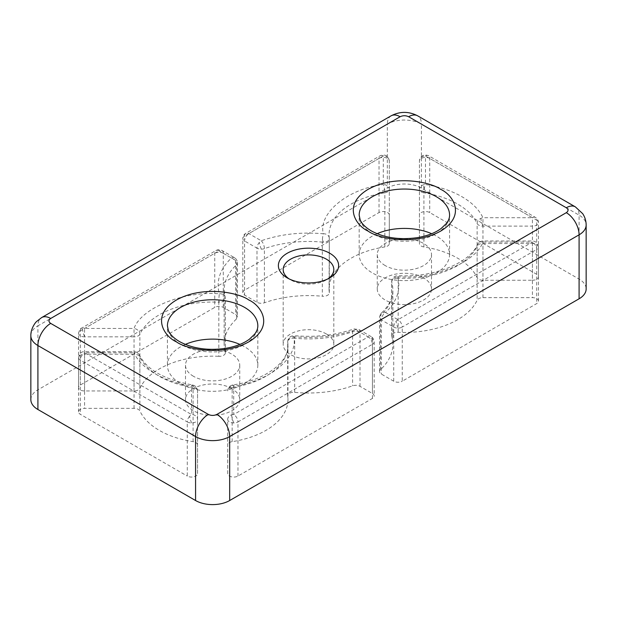 <?xml version="1.0" encoding="UTF-8"?>
<svg xmlns="http://www.w3.org/2000/svg" width="617" height="617" viewBox="0 0 617 617"><rect width="100%" height="100%" fill="white"/><g stroke="black" fill="none" stroke-linecap="round" stroke-linejoin="round"><path stroke-width="0.46" stroke-dasharray="3.08 2.31" d="M225.267 352.276L225.267 298.15A84.367 48.712 180 0 1 224.133 290.175A84.367 48.712 180 0 1 236.566 264.724A6.023 4.196 -133.3 0 0 231.429 257.983C219.96 269.081 215.919 281.028 219.328 293.8A6.023 4.851 -16 0 1 225.12 297.055A6.023 4.851 -16 0 1 225.267 298.15A6.023 3.478 180 0 1 225.352 298.721A6.023 3.478 180 0 1 219.428 302.199A6.023 3.478 180 0 1 218.827 302.191L218.827 356.317A6.023 3.478 0 0 0 225.352 352.847A6.023 3.478 0 0 0 225.267 352.276A84.367 48.712 180 0 1 224.133 344.301A84.367 48.712 180 0 1 236.566 318.85A6.023 3.478 0 0 0 237.46 317.03A6.023 3.478 0 0 0 235.694 314.57L223.277 307.397A6.023 3.478 0 0 0 214.755 307.397L80.31 385.023A6.023 3.478 0 0 0 78.544 387.484A6.023 3.478 0 0 0 80.31 389.944A6.023 3.478 0 0 0 84.568 390.962L134.051 390.962A6.023 3.478 0 0 0 139.866 388.386A75.328 43.491 180 0 1 218.827 356.317M134.051 390.962L134.051 336.836L84.568 336.836L84.568 328.437L134.051 328.437C141.193 308.053 183.689 290.8 219.328 293.8A6.023 0.409 92.7 0 0 218.842 300.803A6.023 0.409 92.7 0 0 218.827 302.191A75.328 43.491 180 0 0 139.866 334.26A6.023 3.478 180 0 1 134.151 336.836A6.023 3.478 180 0 1 134.051 336.836L134.051 328.437A6.023 4.751 24.9 0 1 139.866 334.26L139.866 388.386M329.308 292.535L329.308 238.409A75.328 43.491 180 0 1 329.046 234.822A75.328 43.491 180 0 1 384.846 192.82A6.023 1.273 -98.8 0 0 383.288 184.537C347.988 188.663 318.094 213.197 323.3 233.774A6.023 4.905 -8.1 0 1 329.262 237.838A6.023 4.905 -8.1 0 1 329.308 238.409A6.023 3.478 180 0 1 329.324 238.694A6.023 3.478 180 0 1 323.401 242.172A6.023 3.478 180 0 1 322.313 242.126L322.313 296.253A6.023 3.478 0 0 0 329.324 292.82A6.023 3.478 0 0 0 329.308 292.535A75.328 43.491 180 0 1 329.046 288.949A75.328 43.491 180 0 1 384.846 246.947A6.023 3.478 0 0 0 389.312 243.584L389.312 215.017A6.023 3.478 0 0 0 385.594 211.808A6.023 3.478 0 0 0 379.023 212.557L244.579 290.183A6.023 3.478 0 0 0 242.813 292.643A6.023 3.478 0 0 0 244.579 295.103L256.996 302.268A6.023 3.478 0 0 0 264.408 302.777A84.367 48.712 180 0 1 322.313 296.253M244.579 290.183L244.579 236.056A6.023 3.478 60 0 1 245.828 233.295A6.023 3.478 60 0 1 248.844 233.596L261.261 240.761C280.488 234.136 301.173 231.807 323.3 233.774A6.023 0.802 95.5 0 0 322.413 239.627A6.023 0.802 95.5 0 0 322.313 242.126A84.367 48.712 180 0 0 264.408 248.651A6.023 3.478 180 0 1 261.361 249.16A6.023 3.478 180 0 1 256.996 248.142A6.023 3.478 -60 0 1 259.31 242.435A6.023 3.478 -60 0 1 261.261 240.761A6.023 2.568 70.5 0 1 264.408 248.651L264.408 302.777M536.69 274.31L536.69 220.184A6.023 3.478 180 0 1 538.456 222.644A6.023 3.478 180 0 1 532.533 226.123A6.023 3.478 180 0 1 532.432 226.123L532.432 280.249A6.023 3.478 0 0 0 538.456 276.771A6.023 3.478 0 0 0 536.69 274.31L429.733 212.557A6.023 3.478 0 0 0 423.162 211.808A6.023 3.478 0 0 0 419.444 215.017L419.444 243.584A6.023 3.478 0 0 0 423.91 246.947A75.328 43.491 180 0 1 457.644 258.199A75.328 43.491 180 0 1 477.134 277.673A6.023 3.478 0 0 0 482.949 280.249L532.432 280.249M419.444 243.584L419.444 160.89A6.023 3.478 180 0 1 423.162 157.682A6.023 3.478 180 0 1 429.733 158.43L536.69 220.184A6.023 3.478 120 0 0 535.44 217.431A6.023 3.478 120 0 0 532.432 217.724L532.432 226.123L482.949 226.123L482.949 217.724C479.131 209.649 472.113 202.638 461.902 196.692C451.605 190.792 439.458 186.743 425.468 184.537A6.023 1.273 98.8 0 0 424.218 189.226A6.023 1.273 98.8 0 0 423.91 192.82A75.328 43.491 180 0 1 457.644 204.073A75.328 43.491 180 0 1 477.134 223.547A6.023 3.478 0 0 0 482.949 226.123L482.949 280.249M191.632 422.946A6.023 1.134 72.6 0 1 189.612 416.452A6.023 1.134 -107.4 0 1 189.573 416.22A6.023 3.478 120 0 1 191.532 414.539L84.568 352.793L134.051 352.793L134.051 351.682L134.051 354.235A6.023 3.478 180 0 1 138.308 355.253A6.023 3.478 180 0 1 139.866 356.811A6.023 4.751 155.1 0 0 139.511 355.168A6.023 4.751 155.1 0 0 134.051 352.793C140.553 368.295 164.677 382.224 191.532 385.98A6.023 1.273 -81.2 0 1 192.45 384.939A6.023 1.273 -81.2 0 1 193.09 387.538A6.023 3.478 180 0 1 195.79 388.44A6.023 3.478 180 0 1 197.556 390.9A6.023 4.921 180 0 0 191.532 385.98L191.532 414.539A6.023 4.921 -0 0 1 197.556 419.46A6.023 3.478 180 0 1 191.632 422.946A6.023 3.478 180 0 1 187.267 421.92L187.267 476.046A6.023 3.478 0 0 0 193.838 476.802A6.023 3.478 0 0 0 197.556 473.586L197.556 390.9L197.556 473.586M84.568 390.962L84.568 336.836A6.023 3.478 180 0 1 80.31 335.818A6.023 3.478 180 0 1 78.544 333.357A6.023 3.478 180 0 1 80.31 330.897A6.023 3.478 60 0 1 81.56 328.136A6.023 3.478 60 0 1 82.562 327.858A6.023 3.478 60 0 1 84.568 328.437L219.012 250.818A6.023 3.478 -120 0 0 216.004 250.517A6.023 3.478 -120 0 0 214.755 253.278L214.755 307.397M393.723 381.206L393.723 327.079A6.023 3.478 0 0 0 398.088 328.097A6.023 3.478 0 0 0 402.245 327.079L402.245 381.206L536.69 303.587A6.023 3.478 0 0 0 538.456 301.127A6.023 3.478 0 0 0 532.432 297.649L482.949 297.649A6.023 3.478 0 0 0 477.134 300.224A75.328 43.491 180 0 1 398.173 332.293A6.023 3.478 0 0 0 391.648 335.756A6.023 3.478 0 0 0 391.733 336.327A84.367 48.712 180 0 1 392.867 344.301A84.367 48.712 180 0 1 380.434 369.76A6.023 3.478 0 0 0 379.54 371.581A6.023 3.478 0 0 0 381.306 374.041L393.723 381.206A6.023 3.478 0 0 0 402.245 381.206M380.434 369.76L380.434 315.634A6.023 4.196 46.7 0 1 381.437 313.066A6.023 4.196 46.7 0 1 385.571 312.534C397.039 301.428 401.081 289.489 397.672 276.717A6.023 4.851 164 0 0 391.733 282.2A84.367 48.712 180 0 1 392.867 290.175A84.367 48.712 180 0 1 380.434 315.634A6.023 3.478 0 0 0 379.54 317.454A6.023 3.478 0 0 0 381.306 319.915L393.723 327.079A6.023 3.478 -60 0 1 396.029 321.38A6.023 3.478 -60 0 1 397.988 319.699A6.023 3.478 60 0 1 402.245 327.079L536.69 249.461L536.69 303.587M477.134 277.673L477.134 223.547A6.023 4.751 -24.9 0 1 480.874 218.372A6.023 4.751 -24.9 0 1 482.949 217.724L532.432 217.724L425.468 155.97A6.023 4.921 180 0 0 419.444 160.89L419.444 215.017M423.91 246.947L423.91 192.82A6.023 3.478 0 0 1 419.444 189.458A6.023 4.921 0 0 1 423.378 184.845A6.023 4.921 0 0 1 425.468 184.537L425.468 155.97A6.023 3.478 -60 0 1 428.483 155.677A6.023 3.478 -60 0 1 429.733 158.43L429.733 212.557M227.688 473.586L227.688 419.46A6.023 4.921 -0 0 1 231.622 414.848A6.023 4.921 -0 0 1 233.712 414.539A6.023 3.478 60 0 1 237.977 421.92A6.023 3.478 180 0 1 233.812 422.946A6.023 3.478 180 0 1 229.455 421.92A6.023 3.478 180 0 1 227.688 419.46L227.688 473.586A6.023 3.478 0 0 0 229.455 476.046A6.023 3.478 0 0 0 237.977 476.046L372.421 398.428A6.023 3.478 0 0 0 374.187 395.967A6.023 3.478 0 0 0 372.421 393.507L360.004 386.342A6.023 3.478 0 0 0 352.592 385.833A84.367 48.712 180 0 1 294.687 392.358A6.023 3.478 0 0 0 287.676 395.79A6.023 3.478 0 0 0 287.692 396.075A75.328 43.491 180 0 1 287.954 399.662A75.328 43.491 180 0 1 232.154 441.664A6.023 3.478 0 0 0 227.688 445.019M289.049 278.861A25.312 14.615 0 0 0 290.599 279.848L287.19 277.874L290.599 279.848A25.312 14.615 0 0 0 326.401 279.848A25.312 14.615 0 0 0 327.951 278.861M377.08 233.712A45.195 26.091 0 0 0 359.179 254.505A45.195 26.091 0 0 0 372.421 272.961A45.195 26.091 0 0 0 421.673 278.614A45.195 26.091 0 0 0 449.577 254.505A45.195 26.091 0 0 0 436.335 236.056A45.195 26.091 0 0 0 431.676 233.712M185.324 344.417A45.195 26.091 0 0 0 167.423 365.218A45.195 26.091 0 0 0 180.665 383.666A45.195 26.091 0 0 0 229.917 389.327A45.195 26.091 0 0 0 257.821 365.218A45.195 26.091 0 0 0 244.579 346.762A45.195 26.091 0 0 0 239.92 344.417M326.401 333.974A25.312 14.615 0 0 0 298.813 330.805A25.312 14.615 0 0 0 283.188 344.301A25.312 14.615 0 0 0 290.599 354.636A25.312 14.615 0 0 0 318.187 357.806A25.312 14.615 0 0 0 333.812 344.301A25.312 14.615 0 0 0 326.401 333.974M423.555 277.881A27.117 15.656 0 0 0 394.001 274.488A27.117 15.656 0 0 0 377.257 288.949A27.117 15.656 0 0 0 385.201 300.016A27.117 15.656 0 0 0 414.755 303.417A27.117 15.656 0 0 0 431.499 288.949A27.117 15.656 0 0 0 423.555 277.881M385.201 265.58A27.117 15.656 180 0 1 377.257 254.505A27.117 15.656 180 0 1 394.001 240.044A27.117 15.656 180 0 1 423.555 243.437A27.117 15.656 180 0 1 431.499 254.505A27.117 15.656 180 0 1 414.755 268.973A27.117 15.656 180 0 1 385.201 265.58M231.799 388.587A27.117 15.656 0 0 0 202.245 385.193A27.117 15.656 0 0 0 185.501 399.662A27.117 15.656 0 0 0 193.445 410.729A27.117 15.656 0 0 0 222.999 414.123A27.117 15.656 0 0 0 239.743 399.662A27.117 15.656 0 0 0 231.799 388.587M193.445 376.285A27.117 15.656 180 0 1 185.501 365.218A27.117 15.656 180 0 1 202.245 350.749A27.117 15.656 180 0 1 231.799 354.143A27.117 15.656 180 0 1 239.743 365.218A27.117 15.656 180 0 1 222.999 379.679A27.117 15.656 180 0 1 193.445 376.285M197.556 445.019A6.023 3.478 0 0 0 195.79 442.559A6.023 3.478 0 0 0 193.09 441.664A75.328 43.491 180 0 1 139.866 410.937A6.023 3.478 0 0 0 138.308 409.379A6.023 3.478 0 0 0 134.051 408.354L84.568 408.354A6.023 3.478 0 0 0 78.544 411.84A6.023 3.478 0 0 0 80.31 414.3L187.267 476.046M30.85 399.662A24.102 13.913 180 0 1 37.907 389.821L387.329 188.077A24.102 13.913 180 0 1 421.426 188.077L579.093 279.108A24.102 13.913 180 0 1 586.15 288.949M482.949 297.649L482.949 242.08A6.023 4.751 -155.1 0 0 477.489 244.463A6.023 4.751 -155.1 0 0 477.134 246.098A6.023 3.478 180 0 1 482.949 243.522L532.432 243.522A6.023 3.478 180 0 1 538.456 247.001A6.023 3.478 180 0 1 536.69 249.461A6.023 3.478 60 0 0 532.432 242.08L532.432 297.649M391.733 336.327L391.733 282.2A6.023 3.478 180 0 1 391.648 281.637A6.023 3.478 180 0 1 398.173 278.167L398.173 332.293M379.023 212.557L379.023 158.43A6.023 3.478 180 0 1 385.594 157.682A6.023 3.478 180 0 1 389.312 160.89L389.312 215.017M242.813 292.643L242.813 238.517A6.023 3.478 0 0 1 244.579 236.056L379.023 158.43A6.023 3.478 60 0 1 380.273 155.677A6.023 3.478 60 0 1 383.288 155.97A6.023 4.921 0 0 1 389.312 160.89L389.312 243.584M287.692 396.075L287.692 341.949A75.328 43.491 180 0 1 287.954 345.535A75.328 43.491 180 0 1 232.154 387.538A6.023 1.273 81.2 0 1 232.794 384.939A6.023 1.273 81.2 0 1 233.712 385.98C269.012 381.854 298.906 357.32 293.7 336.743A6.023 4.905 171.9 0 0 287.692 341.949A6.023 3.478 180 0 1 287.676 341.664A6.023 3.478 180 0 1 294.687 338.232L294.687 392.358M134.051 408.354L134.051 354.235L84.568 354.235L84.568 352.793A6.023 3.478 120 0 0 80.31 360.174A6.023 3.478 180 0 1 78.544 357.713A6.023 3.478 180 0 1 84.568 354.235L84.568 408.354M236.566 318.85L236.566 264.724A6.023 3.478 0 0 0 237.46 262.904A6.023 3.478 0 0 0 235.694 260.443L235.694 314.57M223.277 307.397L223.277 253.278A6.023 3.478 0 0 0 214.755 253.278L80.31 330.897L80.31 385.023M223.277 253.278A6.023 3.478 120 0 0 222.027 250.517A6.023 3.478 120 0 0 219.012 250.818L231.429 257.983A6.023 3.478 -60 0 1 234.445 257.682A6.023 3.478 -60 0 1 235.694 260.443L223.277 253.278M391.648 335.756L391.648 281.637C392.042 277.858 394.147 275.845 397.965 275.614A6.023 0.409 -87.3 0 0 397.672 276.717C433.311 279.717 475.807 262.464 482.949 242.08L532.432 242.08L397.988 319.699L385.571 312.534A6.023 3.478 120 0 0 381.306 319.915L381.306 374.041M538.456 301.127L538.456 247.001C538.093 243.337 536.08 241.332 532.432 240.977L482.949 240.977C480.435 241.093 478.615 242.257 477.489 244.463C470.277 262.472 434.121 277.974 397.965 275.614A6.023 0.409 -87.3 0 1 398.173 278.167A75.328 43.491 180 0 0 477.134 246.098L477.134 300.224M384.846 246.947L384.846 192.82A6.023 3.478 0 0 0 389.312 189.458A6.023 4.921 0 0 0 383.288 184.537L383.288 155.97L248.844 233.596A6.023 3.478 120 0 0 244.579 240.977L244.579 295.103M329.324 292.82L329.324 238.694L329.046 288.949M389.312 160.89C388.332 155.769 385.317 154.026 380.273 155.677L245.828 233.295C243.892 234.506 242.882 236.249 242.813 238.517A6.023 3.478 0 0 0 244.579 240.977L256.996 248.142L256.996 302.268M372.421 398.428L372.421 344.301A6.023 3.478 0 0 0 374.187 341.841A6.023 3.478 0 0 0 372.421 339.381L372.421 393.507M360.004 386.342L360.004 332.216A6.023 3.478 120 0 0 358.755 329.455A6.023 3.478 120 0 0 355.739 329.756A6.023 2.568 -109.5 0 0 353.726 328.992A6.023 2.568 -109.5 0 0 352.592 331.707A6.023 3.478 180 0 1 360.004 332.216L372.421 339.381A6.023 3.478 -60 0 0 371.172 336.627C373.092 337.815 374.095 339.551 374.187 341.841L374.187 395.967M237.977 476.046L237.977 421.92L372.421 344.301A6.023 3.478 -120 0 0 368.156 336.921A6.023 3.478 -60 0 1 371.172 336.627L358.755 329.455L353.726 328.992C335.386 335.324 315.572 337.553 294.278 335.663A6.023 0.802 -84.5 0 1 294.687 338.232A84.367 48.712 180 0 0 352.592 331.707L352.592 385.833M232.154 441.664L232.154 387.538A6.023 3.478 0 0 0 227.688 390.9C227.897 387.707 229.601 385.718 232.794 384.939C265.927 380.273 289.065 361.392 287.954 345.535L287.954 399.662M287.676 395.79L287.676 341.664C288.108 337.754 290.306 335.756 294.278 335.663A6.023 0.802 -84.5 0 0 293.7 336.743C315.827 338.71 336.512 336.381 355.739 329.756L368.156 336.921L233.712 414.539L233.712 385.98A6.023 4.921 180 0 0 227.688 390.9M189.573 416.22A6.023 3.478 120 0 0 187.267 421.92L80.31 360.174L80.31 414.3M449.577 254.505L449.577 215.14A45.195 26.091 180 0 1 421.673 239.249A45.195 26.091 180 0 1 372.421 233.596A45.195 26.091 180 0 1 359.179 215.14L359.179 254.505M257.821 365.218L257.821 325.853A45.195 26.091 180 0 1 229.917 349.962A45.195 26.091 180 0 1 180.665 344.301A45.195 26.091 180 0 1 167.423 325.853L167.423 365.218M218.842 300.803A6.023 1.134 72.6 0 0 219.428 302.199M322.413 239.627A6.023 1.134 72.6 0 0 323.401 242.172M84.568 336.612A6.023 1.134 72.6 0 1 82.655 330.35A6.023 1.134 -107.4 0 1 82.562 327.858M398.088 328.097A6.023 1.134 72.6 0 1 396.075 321.611A6.023 1.134 -107.4 0 1 396.029 321.38M261.361 249.16A6.023 1.134 72.6 0 1 259.348 242.674A6.023 1.134 -107.4 0 1 259.31 242.435M482.949 225.899A6.023 1.134 72.6 0 1 481.036 219.637A6.023 1.134 -107.4 0 1 480.874 218.372M424.218 189.226A6.023 1.134 72.6 0 1 423.555 186.45A6.023 1.134 -107.4 0 1 423.378 184.845M233.812 422.946A6.023 1.134 72.6 0 1 231.799 416.452A6.023 1.134 -107.4 0 1 231.622 414.848M193.09 441.664L193.09 387.538A75.328 43.491 180 0 1 139.866 356.811L139.866 410.937M575.345 206.865A18.078 10.435 -60 0 1 579.093 215.14L421.426 124.117A18.078 10.435 120 0 0 417.678 115.834M391.078 115.834A18.078 10.435 -120 0 0 387.329 124.117L37.907 325.853A18.078 10.435 60 0 1 41.655 317.578M421.426 188.077L421.426 124.117A24.102 13.913 0 0 0 387.329 124.117L387.329 188.077M579.093 279.108L579.093 215.14A24.102 13.913 0 0 1 586.15 224.981M30.85 335.694A24.102 13.913 0 0 1 37.907 325.853L37.907 389.821M283.188 269.513L283.188 344.301M377.257 254.505L377.257 288.949M185.501 365.218L185.501 399.662M326.401 279.848L329.81 277.874M333.812 269.513L333.812 344.301M431.499 254.505L431.499 288.949M239.743 365.218L239.743 399.662M225.352 352.847L225.12 297.055L224.133 290.175L224.133 344.301M379.54 371.581L379.54 317.454C380.249 314.462 380.882 312.996 381.437 313.066C389.134 305.585 392.944 297.957 392.867 290.175L392.867 344.301M538.456 276.771L538.456 222.644C538.371 220.346 537.361 218.611 535.44 217.431L428.483 155.677C423.486 154.003 420.47 155.739 419.444 160.89M78.544 411.84L78.544 357.713C79.516 353.394 81.521 351.389 84.568 351.682L134.051 351.682C136.511 351.767 138.331 352.932 139.511 355.168C146.923 369.807 164.569 379.733 192.45 384.939C195.612 385.687 197.309 387.669 197.556 390.9M78.544 387.484L78.544 333.357C79.477 329.856 80.48 328.113 81.56 328.136L216.004 250.517C217.971 249.445 219.984 249.445 222.027 250.517L234.445 257.682C236.373 258.878 237.375 260.621 237.46 262.904L237.46 317.03"/><path stroke-width="0.93" d="M329.81 253.278A30.133 17.399 0 0 0 287.19 253.278A30.133 17.399 0 0 0 287.19 277.874L287.19 277.874A30.133 17.399 0 0 0 329.81 277.874A30.133 17.399 0 0 0 329.81 253.278M327.951 278.861A25.312 14.615 0 0 0 333.812 269.513A25.312 14.615 0 0 0 326.401 259.179A25.312 14.615 0 0 0 298.813 256.009A25.312 14.615 0 0 0 283.188 269.513A25.312 14.615 0 0 0 289.049 278.861M431.676 233.712A45.195 26.091 0 0 0 377.08 233.712M239.92 344.417A45.195 26.091 0 0 0 185.324 344.417M216.883 414.416A18.078 10.435 60 0 1 229.671 436.558L579.093 234.822A24.102 13.913 0 0 0 586.15 224.981L586.15 288.949A24.102 13.913 180 0 1 579.093 298.79L229.671 500.526A24.102 13.913 180 0 1 195.574 500.526L37.907 409.503A24.102 13.913 180 0 1 30.85 399.662L30.85 335.694A24.102 13.913 0 0 0 37.907 345.535L195.574 436.558A18.078 10.435 -60 0 1 208.361 414.416L50.694 323.393C48.396 321.75 48.396 320.107 50.694 318.472L400.117 116.736C402.955 115.402 405.801 115.402 408.639 116.736L566.306 207.759C568.604 209.402 568.604 211.045 566.306 212.68L216.883 414.416C214.045 415.742 211.199 415.742 208.361 414.416M440.6 189.311C431.46 182.354 395.458 174.117 368.156 189.311C341.841 205.075 356.109 225.853 368.156 231.136C377.296 238.093 413.297 246.33 440.6 231.136C466.915 215.372 452.647 194.586 440.6 189.311M359.179 215.14A45.195 26.091 180 0 1 387.083 191.031A45.195 26.091 180 0 1 436.335 196.692A45.195 26.091 180 0 1 449.577 215.14C449.631 217.778 448.59 220.547 446.43 223.447L441.101 228.545C435.062 232.956 427.08 236.002 417.138 237.684C399.376 240.09 384.052 237.807 371.172 230.835C365.333 227.311 361.655 223.609 360.127 219.714L359.179 215.14M248.844 300.016C239.704 293.06 203.703 284.823 176.4 300.016C150.085 315.781 164.353 336.566 176.4 341.841C185.54 348.798 221.542 357.035 248.844 341.841C275.159 326.077 260.891 305.292 248.844 300.016M167.423 325.853A45.195 26.091 180 0 1 195.327 301.744A45.195 26.091 180 0 1 244.579 307.397A45.195 26.091 180 0 1 257.821 325.853C257.875 328.483 256.826 331.252 254.674 334.159L249.345 339.257C243.306 343.661 235.324 346.708 225.382 348.397C207.62 350.803 192.296 348.52 179.416 341.54C173.578 338.023 169.899 334.314 168.372 330.427L167.423 325.853M566.306 207.759A18.078 10.435 -60 0 1 575.345 206.865L417.678 115.834A18.078 10.435 120 0 0 408.639 116.736M400.117 116.736A18.078 10.435 -120 0 0 391.078 115.834L41.655 317.578A18.078 10.435 60 0 1 50.694 318.472M50.694 323.393A18.078 10.435 120 0 0 37.907 345.535L37.907 409.503M579.093 298.79L579.093 234.822A18.078 10.435 -120 0 0 566.306 212.68M195.574 500.526L195.574 436.558A24.102 13.913 0 0 0 229.671 436.558L229.671 500.526M417.678 115.834C408.809 111.245 399.947 111.245 391.078 115.834M575.345 206.865L582.672 213.644C584.955 217.076 586.119 220.855 586.15 224.981M41.655 317.578L36.735 321.395C35.169 322.544 30.642 329.023 30.85 335.694"/></g></svg>
